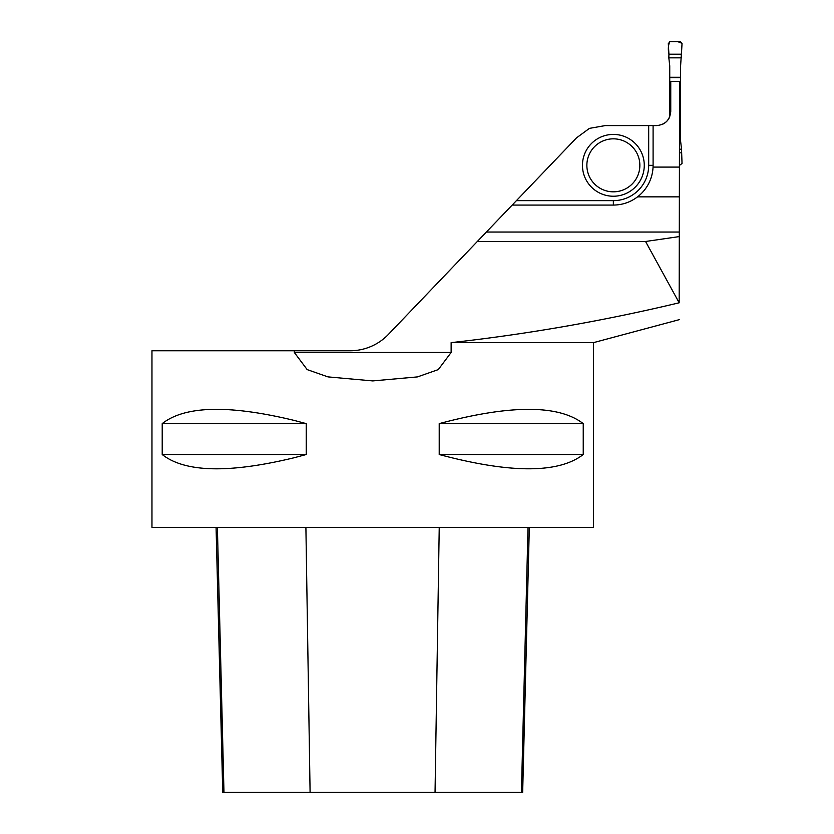 <?xml version="1.0" encoding="UTF-8"?>
<svg xmlns="http://www.w3.org/2000/svg" width="834" height="834" viewBox="0 0 834 834"><rect width="100%" height="100%" fill="white"/><g stroke="black" fill="none" stroke-linecap="round" stroke-linejoin="round"><path stroke-width="1.25" d="M681.42 54.2L668.931 54.2L668.305 43.566L670.077 41.7L680.273 41.7L682.035 43.566L680.607 65.876L680.607 141.155L681.524 149.182L679.585 149.182M681.524 57.848L668.826 57.848L669.744 65.876L669.744 116.718A14.126 14.126 0 0 1 663.249 123.943M668.931 54.2L668.826 57.848M679.585 165.33L682.035 163.464L681.524 149.182M681.42 152.831L679.585 152.831M589.44 128.373L576.523 137.85L516.413 200.65L613.355 200.65A35.32 35.32 0 0 0 648.685 165.33L648.685 125.59L605.223 125.59L589.44 128.373M516.413 200.65L388.373 334.424A52.98 52.98 0 0 1 350.092 350.77L294.319 350.77L294.319 352.469L307.173 369.608L327.991 376.895L372.746 380.919L417.5 376.895L438.288 369.598L451.131 352.469L451.131 342.638C527.912 334.069 603.92 320.788 679.168 302.794L679.585 81.398L670.755 81.398L670.755 111.464C669.9 120.023 665.198 124.735 656.629 125.59L653.095 125.59L653.095 165.33L648.685 165.33M679.168 302.794L645.558 241.485L679.585 236.543M512.191 205.07L613.355 205.07C622.331 204.997 630.389 202.255 637.551 196.855A39.74 39.74 0 0 0 653.053 167.092L679.585 167.092M653.053 167.092L653.095 165.33M477.329 241.485L645.558 241.485M451.131 342.638L593.495 342.638L679.595 319.568M162.213 423.62L162.213 454.53C185.002 472.451 229.048 473.503 294.319 457.699L306.234 454.53L306.234 423.62L294.319 420.451C229.048 404.646 185.002 405.699 162.213 423.62L306.234 423.62M593.495 342.638L593.495 527.38L151.965 527.38L151.965 350.77L294.319 350.77M378.302 342.638C369.639 348.007 360.246 350.718 350.092 350.77M439.216 423.62L439.216 454.53C510.523 473.556 558.53 473.556 583.237 454.53L583.237 423.62C558.53 404.594 510.523 404.594 439.216 423.62L583.237 423.62M529.319 527.38L522.668 792.3L222.741 792.3L216.079 527.38M439.216 454.53L583.237 454.53M162.213 454.53L306.234 454.53M648.685 125.59L653.095 125.59M639.855 165.33A26.49 26.49 0 0 1 600.115 188.275A26.49 26.49 0 0 1 600.115 142.385A26.49 26.49 0 0 1 639.855 165.33M644.265 165.33A30.91 30.91 0 0 1 597.905 192.091A30.91 30.91 0 0 1 597.905 138.559A30.91 30.91 0 0 1 644.265 165.33M682.035 43.566L681.42 54.2L668.931 54.2C667.94 49.487 668.211 45.338 669.712 41.742C674.727 40.835 678.834 41.45 682.035 43.566M669.744 77.635L680.607 77.635M669.744 77.26L680.607 77.26M679.585 129.395L680.607 129.395M679.585 129.77L680.607 129.77M451.131 352.469L294.319 352.469M435.046 792.3L439.237 527.38M521.427 792.3L528.005 527.38M310.092 792.3L305.901 527.38M223.971 792.3L217.393 527.38M613.355 205.07L613.355 200.65M679.585 196.855L637.551 196.855M679.585 232.04L486.368 232.04"/></g></svg>
